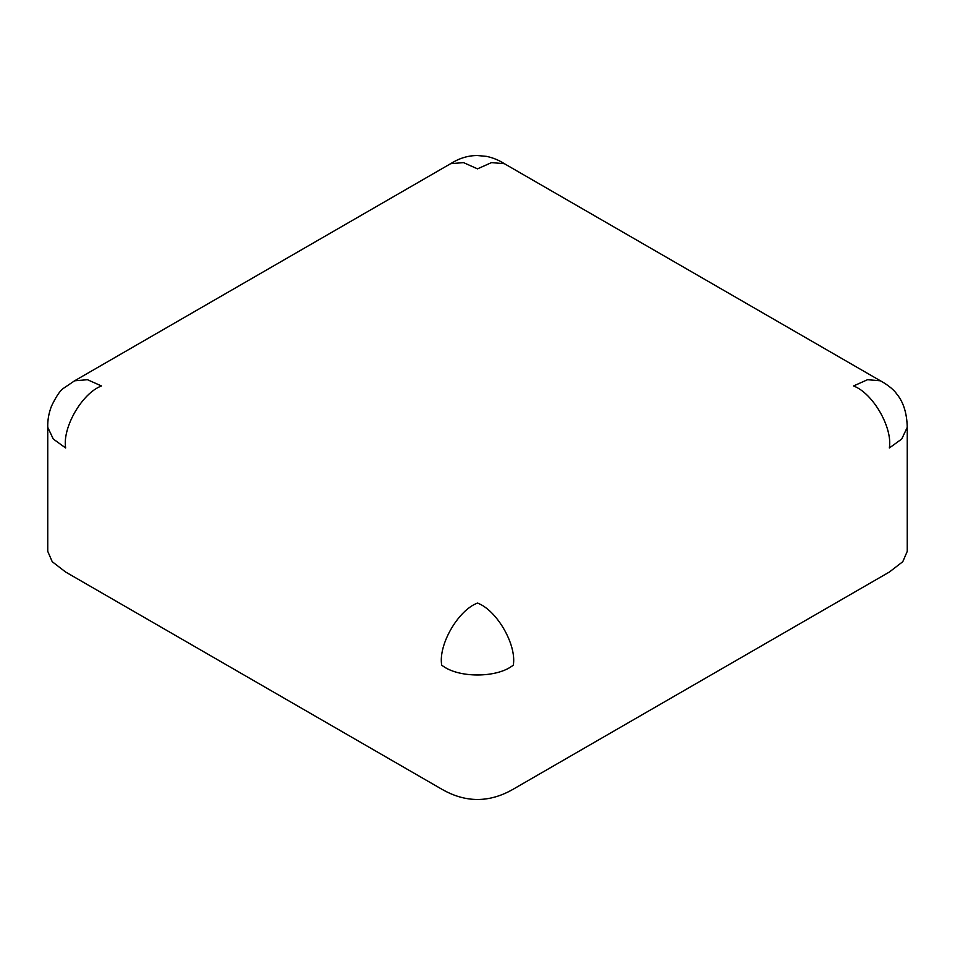 <?xml version="1.0" encoding="UTF-8"?>
<svg xmlns="http://www.w3.org/2000/svg" width="955" height="955" viewBox="0 0 955 955"><rect width="100%" height="100%" fill="white"/><g stroke="black" fill="none" stroke-linecap="round" stroke-linejoin="round"><path stroke-width="1.43" d="M907.25 551.369L902.773 561.707L889.344 572.045L513.312 789.14C489.438 802.928 465.563 802.928 441.688 789.14L65.656 572.045L52.227 561.707L47.75 551.369L47.75 427.315L53.253 439.002L65.656 447.99C62.194 427.613 82.094 393.15 101.469 385.963L87.478 379.708L74.609 380.794L450.641 163.687L463.521 162.613L477.5 168.856L491.491 162.613L504.359 163.687L880.391 380.794L867.522 379.708L853.531 385.963C872.906 393.15 892.806 427.613 889.344 447.99L901.747 439.002L907.25 427.315L907.25 551.369M441.688 665.086C457.6 678.277 497.4 678.277 513.312 665.086C516.774 644.709 496.875 610.245 477.5 603.059C458.125 610.245 438.226 644.709 441.688 665.086M74.609 380.794L63.484 388.327C60.153 390.464 56.142 396.432 51.451 406.233C48.765 413.217 47.535 420.236 47.75 427.303M504.347 163.687C498.785 160.118 492.828 157.682 486.501 156.369L477.309 155.522C464.011 155.534 454.616 161.228 450.653 163.687M880.391 380.794C888.807 385.331 894.823 390.929 896.375 393.532C903.287 401.637 906.904 412.906 907.25 427.315"/></g></svg>
